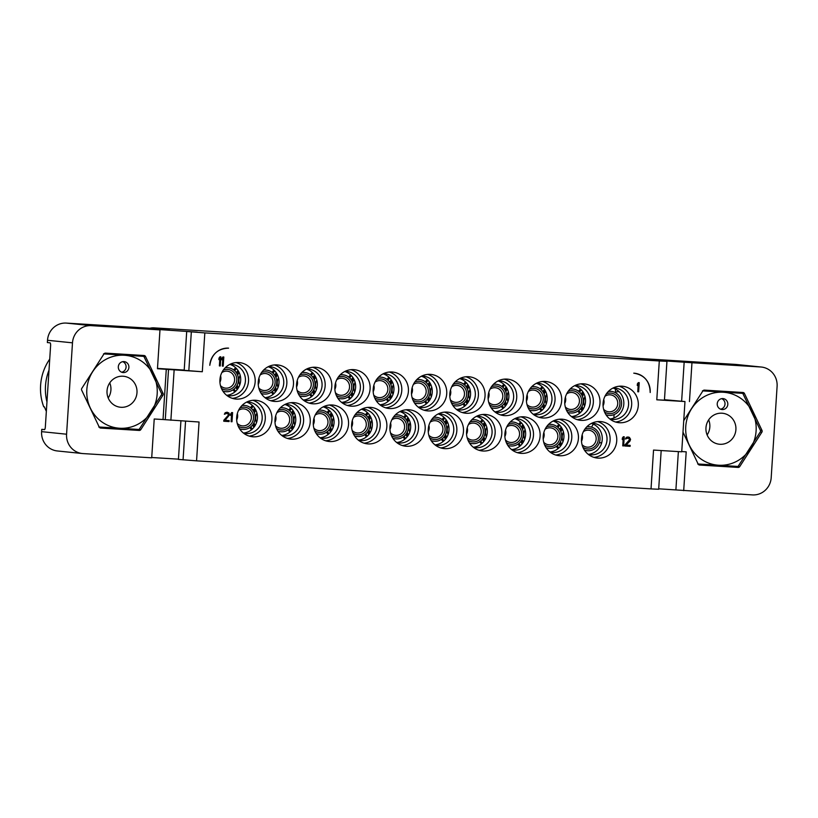 <?xml version="1.0" encoding="UTF-8"?>
<svg xmlns="http://www.w3.org/2000/svg" width="818" height="818" viewBox="0 0 818 818"><rect width="100%" height="100%" fill="white"/><g stroke="black" fill="none" stroke-linecap="round" stroke-linejoin="round"><path stroke-width="1.23" d="M528.316 391.546A8.528 8.221 -84.1 0 1 541.107 399.092A8.528 8.221 -84.1 0 1 526.986 404.542M526.434 401.147A8.528 8.221 95.9 0 0 527.395 397.681A8.528 8.221 -84.1 0 0 527.089 394.767M529.767 389.082A10.286 9.918 -84.1 0 1 543.264 399.245A10.286 9.918 -84.1 0 1 527.896 407.252M529.318 409.93A12.035 11.595 95.9 0 0 544.941 399.348A12.035 11.595 -84.1 0 0 531.7 386.75M508.356 391.791A12.035 11.595 -84.1 0 0 507.14 396.413A12.035 11.595 95.9 0 0 507.917 401.618M504.675 385.114A17.403 16.769 95.9 0 0 502.947 387.384M502.283 405.616A17.403 16.769 95.9 0 0 503.765 407.875M503.847 384.296A17.403 16.769 95.9 0 0 501.945 386.536M615.514 392.742L615.484 389.071M613.889 417.998L614.103 414.583M580.473 389.031A17.403 16.769 95.9 0 0 578.582 391.27M577.958 411.065A17.403 16.769 95.9 0 0 579.614 413.284M542.16 386.658A17.403 16.769 95.9 0 0 540.258 388.908M539.645 408.693A17.403 16.769 95.9 0 0 541.301 410.912M501.332 406.331A17.403 16.769 95.9 0 0 502.988 408.55M465.534 381.924A17.403 16.769 95.9 0 0 463.632 384.174M463.019 403.969A17.403 16.769 95.9 0 0 464.665 406.188M427.221 379.562A17.403 16.769 95.9 0 0 425.319 381.812M424.706 401.597A17.403 16.769 95.9 0 0 426.352 403.816M388.908 377.2A17.403 16.769 95.9 0 0 387.006 379.44M386.393 399.235A17.403 16.769 95.9 0 0 388.039 401.454M350.595 374.828A17.403 16.769 95.9 0 0 348.693 377.078M348.079 396.873A17.403 16.769 95.9 0 0 349.726 399.092M312.282 372.466A17.403 16.769 95.9 0 0 310.38 374.705M309.766 394.501A17.403 16.769 95.9 0 0 311.413 396.72M273.969 370.104A17.403 16.769 95.9 0 0 272.067 372.343M271.453 392.139A17.403 16.769 95.9 0 0 273.1 394.358M235.656 367.732A17.403 16.769 95.9 0 0 233.754 369.981M233.14 389.767A17.403 16.769 95.9 0 0 234.786 391.986M558.909 424.389A17.403 16.769 95.9 0 0 557.017 426.638M556.393 446.434A17.403 16.769 95.9 0 0 558.05 448.653M520.596 422.027A17.403 16.769 95.9 0 0 518.704 424.276M518.08 444.062A17.403 16.769 95.9 0 0 519.737 446.28M482.283 419.665A17.403 16.769 95.9 0 0 480.381 421.904M479.767 441.7A17.403 16.769 95.9 0 0 481.424 443.918M443.969 417.292A17.403 16.769 95.9 0 0 442.068 419.542M441.454 439.338A17.403 16.769 95.9 0 0 443.1 441.546M405.656 414.93A17.403 16.769 95.9 0 0 403.755 417.17M403.141 436.965A17.403 16.769 95.9 0 0 404.787 439.184M367.343 412.558A17.403 16.769 95.9 0 0 365.441 414.808M364.828 434.603A17.403 16.769 95.9 0 0 366.474 436.822M329.03 410.196A17.403 16.769 95.9 0 0 327.128 412.446M326.515 432.231A17.403 16.769 95.9 0 0 328.161 434.45M290.717 407.834A17.403 16.769 95.9 0 0 288.815 410.074M288.202 429.869A17.403 16.769 95.9 0 0 289.848 432.088M252.404 405.462A17.403 16.769 95.9 0 0 250.502 407.712M249.889 427.507A17.403 16.769 95.9 0 0 251.535 429.726M601.659 442.927A11.442 11.033 -84.1 0 1 599.369 442.661M591.649 427.149A11.442 11.033 -84.1 0 1 593.387 424.184M612.958 388.059A15.798 15.225 -84.1 0 1 623.756 404.777A15.798 15.225 -84.1 0 1 609.788 418.959M574.645 385.687A15.798 15.225 -84.1 0 1 585.443 402.415A15.798 15.225 -84.1 0 1 571.475 416.587M536.332 383.325A15.798 15.225 -84.1 0 1 547.13 400.043A15.798 15.225 -84.1 0 1 533.162 414.225M498.019 380.953A15.798 15.225 -84.1 0 1 508.816 397.681A15.798 15.225 -84.1 0 1 494.849 411.863M459.706 378.591A15.798 15.225 -84.1 0 1 470.503 395.319A15.798 15.225 -84.1 0 1 456.536 409.491M421.393 376.229A15.798 15.225 -84.1 0 1 432.19 392.947A15.798 15.225 -84.1 0 1 418.223 407.129M383.08 373.857A15.798 15.225 -84.1 0 1 393.877 390.585A15.798 15.225 -84.1 0 1 379.91 404.767M344.767 371.495A15.798 15.225 -84.1 0 1 355.564 388.213A15.798 15.225 -84.1 0 1 341.597 402.395M306.453 369.123A15.798 15.225 -84.1 0 1 317.251 385.851A15.798 15.225 -84.1 0 1 303.284 400.033M268.14 366.761A15.798 15.225 -84.1 0 1 278.938 383.489A15.798 15.225 -84.1 0 1 264.971 397.66M229.827 364.399A15.798 15.225 -84.1 0 1 240.625 381.116A15.798 15.225 -84.1 0 1 226.658 395.298M591.394 423.417A15.798 15.225 -84.1 0 1 602.191 440.145A15.798 15.225 -84.1 0 1 588.224 454.327M553.08 421.055A15.798 15.225 -84.1 0 1 563.878 437.773A15.798 15.225 -84.1 0 1 549.911 451.955M514.767 418.693A15.798 15.225 -84.1 0 1 525.565 435.411A15.798 15.225 -84.1 0 1 511.598 449.593M476.454 416.321A15.798 15.225 -84.1 0 1 487.252 433.049A15.798 15.225 -84.1 0 1 473.285 447.221M438.141 413.959A15.798 15.225 -84.1 0 1 448.939 430.677A15.798 15.225 -84.1 0 1 434.971 444.859M399.828 411.587A15.798 15.225 -84.1 0 1 410.626 428.315A15.798 15.225 -84.1 0 1 396.658 442.497M361.515 409.225A15.798 15.225 -84.1 0 1 372.313 425.953A15.798 15.225 -84.1 0 1 358.345 440.125M323.202 406.863A15.798 15.225 -84.1 0 1 334 423.581A15.798 15.225 -84.1 0 1 320.032 437.763M284.889 404.491A15.798 15.225 -84.1 0 1 295.687 421.219A15.798 15.225 -84.1 0 1 281.719 435.401M246.576 402.129A15.798 15.225 -84.1 0 1 257.373 418.847A15.798 15.225 -84.1 0 1 243.406 433.029M613.224 387.926A15.798 15.225 -84.1 0 1 614.39 387.947A15.798 15.225 95.9 0 1 614.983 387.998A15.798 15.225 95.9 0 1 628.541 404.961A15.798 15.225 95.9 0 1 612.345 419.47A15.798 15.225 -84.1 0 1 611.752 419.429A15.798 15.225 -84.1 0 1 610.024 419.143M615.525 422.006A18.313 17.648 95.9 0 0 631.598 405.585A18.313 17.648 95.9 0 0 619.195 386.229M619.492 422.732A18.313 17.648 -84.1 0 1 618.807 422.681A18.313 17.648 -84.1 0 1 603.091 403.018A18.313 17.648 -84.1 0 1 621.854 386.188A18.313 17.648 -84.1 0 1 622.549 386.239A18.313 17.648 -84.1 0 1 638.265 405.902A18.313 17.648 -84.1 0 1 619.492 422.732M149.919 328.243A13.732 13.231 -84.1 0 1 153.968 327.854L169.316 329.429L66.309 323.09L91.279 325.646A18.313 17.648 95.9 0 0 72.485 342.834L66.575 434.215A18.313 17.648 95.9 0 0 82.321 453.52A18.313 17.648 95.9 0 0 83.007 453.581L151.708 457.824L154.224 418.99L163.027 419.532L199.06 422.006L196.555 460.841L651.026 488.908L653.541 450.074L681.721 451.812L684.973 401.546L656.793 399.808L659.298 360.973L204.827 332.906L202.312 371.75L184.193 370.319L186.708 331.484L197.271 332.139L152.189 329.092L159.98 329.889L157.465 368.724L202.312 371.75M170.88 420.268L174.132 370.002M209.807 365.329C211.565 354.286 217.833 348.56 228.6 348.141A18.313 17.648 95.9 0 0 209.807 365.329M253.11 436.812A18.313 17.648 -84.1 0 1 252.425 436.751A18.313 17.648 -84.1 0 1 236.699 417.088A18.313 17.648 -84.1 0 1 255.472 400.258A18.313 17.648 -84.1 0 1 256.157 400.319A18.313 17.648 -84.1 0 1 271.883 419.982A18.313 17.648 -84.1 0 1 253.11 436.812M291.423 439.174A18.313 17.648 -84.1 0 1 290.738 439.123A18.313 17.648 -84.1 0 1 275.012 419.45A18.313 17.648 -84.1 0 1 293.785 402.62A18.313 17.648 -84.1 0 1 294.48 402.681A18.313 17.648 -84.1 0 1 310.196 422.344A18.313 17.648 -84.1 0 1 291.423 439.174M329.736 441.546A18.313 17.648 -84.1 0 1 329.051 441.485A18.313 17.648 -84.1 0 1 313.325 421.822A18.313 17.648 -84.1 0 1 332.098 404.992A18.313 17.648 -84.1 0 1 332.793 405.043A18.313 17.648 -84.1 0 1 348.509 424.716A18.313 17.648 -84.1 0 1 329.736 441.546M368.049 443.908A18.313 17.648 -84.1 0 1 367.364 443.847A18.313 17.648 -84.1 0 1 351.638 424.184A18.313 17.648 -84.1 0 1 370.411 407.354A18.313 17.648 -84.1 0 1 371.106 407.415A18.313 17.648 -84.1 0 1 386.822 427.078A18.313 17.648 -84.1 0 1 368.049 443.908M406.362 446.27A18.313 17.648 -84.1 0 1 405.677 446.219A18.313 17.648 -84.1 0 1 389.961 426.556A18.313 17.648 -84.1 0 1 408.724 409.726A18.313 17.648 -84.1 0 1 409.419 409.777A18.313 17.648 -84.1 0 1 425.135 429.44A18.313 17.648 -84.1 0 1 406.362 446.27M444.675 448.642A18.313 17.648 -84.1 0 1 443.99 448.581A18.313 17.648 -84.1 0 1 428.274 428.918A18.313 17.648 -84.1 0 1 447.037 412.088A18.313 17.648 -84.1 0 1 447.732 412.139A18.313 17.648 -84.1 0 1 463.448 431.812A18.313 17.648 -84.1 0 1 444.675 448.642M482.988 451.004A18.313 17.648 -84.1 0 1 482.303 450.953A18.313 17.648 -84.1 0 1 466.587 431.28A18.313 17.648 -84.1 0 1 485.35 414.45A18.313 17.648 -84.1 0 1 486.045 414.511A18.313 17.648 -84.1 0 1 501.761 434.174A18.313 17.648 -84.1 0 1 482.988 451.004M521.301 453.366A18.313 17.648 -84.1 0 1 520.616 453.315A18.313 17.648 -84.1 0 1 504.9 433.652A18.313 17.648 -84.1 0 1 523.663 416.822A18.313 17.648 -84.1 0 1 524.358 416.873A18.313 17.648 -84.1 0 1 540.074 436.536A18.313 17.648 -84.1 0 1 521.301 453.366M559.614 455.738A18.313 17.648 -84.1 0 1 558.929 455.677A18.313 17.648 -84.1 0 1 543.213 436.014A18.313 17.648 -84.1 0 1 561.976 419.184A18.313 17.648 -84.1 0 1 562.672 419.245A18.313 17.648 -84.1 0 1 578.387 438.908A18.313 17.648 -84.1 0 1 559.614 455.738M597.927 458.1A18.313 17.648 -84.1 0 1 597.242 458.049A18.313 17.648 -84.1 0 1 581.526 438.387A18.313 17.648 -84.1 0 1 600.289 421.556A18.313 17.648 -84.1 0 1 600.985 421.607A18.313 17.648 -84.1 0 1 616.7 441.27A18.313 17.648 -84.1 0 1 597.927 458.1M236.361 399.082A18.313 17.648 -84.1 0 1 235.676 399.02A18.313 17.648 -84.1 0 1 219.95 379.358A18.313 17.648 -84.1 0 1 238.723 362.527A18.313 17.648 -84.1 0 1 239.408 362.579A18.313 17.648 -84.1 0 1 255.134 382.251A18.313 17.648 -84.1 0 1 236.361 399.082M274.674 401.444A18.313 17.648 -84.1 0 1 273.989 401.382A18.313 17.648 -84.1 0 1 258.263 381.72A18.313 17.648 -84.1 0 1 277.036 364.889A18.313 17.648 -84.1 0 1 277.721 364.951A18.313 17.648 -84.1 0 1 293.447 384.613A18.313 17.648 -84.1 0 1 274.674 401.444M312.987 403.806A18.313 17.648 -84.1 0 1 312.302 403.755A18.313 17.648 -84.1 0 1 296.576 384.092A18.313 17.648 -84.1 0 1 315.349 367.262A18.313 17.648 -84.1 0 1 316.045 367.313A18.313 17.648 -84.1 0 1 331.76 386.975A18.313 17.648 -84.1 0 1 312.987 403.806M351.3 406.178A18.313 17.648 -84.1 0 1 350.615 406.117A18.313 17.648 -84.1 0 1 334.889 386.454A18.313 17.648 -84.1 0 1 353.662 369.624A18.313 17.648 -84.1 0 1 354.358 369.685A18.313 17.648 -84.1 0 1 370.073 389.348A18.313 17.648 -84.1 0 1 351.3 406.178M389.613 408.54A18.313 17.648 -84.1 0 1 388.928 408.489A18.313 17.648 -84.1 0 1 373.202 388.816A18.313 17.648 -84.1 0 1 391.975 371.986A18.313 17.648 -84.1 0 1 392.671 372.047A18.313 17.648 -84.1 0 1 408.386 391.71A18.313 17.648 -84.1 0 1 389.613 408.54M427.926 410.912A18.313 17.648 -84.1 0 1 427.241 410.851A18.313 17.648 -84.1 0 1 411.526 391.188A18.313 17.648 -84.1 0 1 430.288 374.358A18.313 17.648 -84.1 0 1 430.984 374.409A18.313 17.648 -84.1 0 1 446.7 394.082A18.313 17.648 -84.1 0 1 427.926 410.912M466.24 413.274A18.313 17.648 -84.1 0 1 465.554 413.213A18.313 17.648 -84.1 0 1 449.839 393.55A18.313 17.648 -84.1 0 1 468.602 376.72A18.313 17.648 -84.1 0 1 469.297 376.781A18.313 17.648 -84.1 0 1 485.013 396.444A18.313 17.648 -84.1 0 1 466.24 413.274M504.553 415.636A18.313 17.648 -84.1 0 1 503.868 415.585A18.313 17.648 -84.1 0 1 488.152 395.922A18.313 17.648 -84.1 0 1 506.915 379.092A18.313 17.648 -84.1 0 1 507.61 379.143A18.313 17.648 -84.1 0 1 523.326 398.806A18.313 17.648 -84.1 0 1 504.553 415.636M542.866 418.008A18.313 17.648 -84.1 0 1 542.181 417.947A18.313 17.648 -84.1 0 1 526.465 398.284A18.313 17.648 -84.1 0 1 545.228 381.454A18.313 17.648 -84.1 0 1 545.923 381.505A18.313 17.648 -84.1 0 1 561.639 401.178A18.313 17.648 -84.1 0 1 542.866 418.008M581.179 420.37A18.313 17.648 -84.1 0 1 580.494 420.319A18.313 17.648 -84.1 0 1 564.778 400.646A18.313 17.648 -84.1 0 1 583.541 383.816A18.313 17.648 -84.1 0 1 584.236 383.877A18.313 17.648 -84.1 0 1 599.952 403.54A18.313 17.648 -84.1 0 1 581.179 420.37M633.756 373.161C644.39 374.9 649.86 381.352 650.187 392.517A18.313 17.648 95.9 0 0 634.441 373.212A18.313 17.648 95.9 0 0 633.756 373.161L634.553 373.223M639.216 382.671L638.326 382.619L637.365 383.918L637.263 385.472L638.255 384.174L637.764 391.761L638.643 391.812L639.236 382.671L638.357 382.619L637.386 383.928L637.283 385.482M638.224 384.204L637.764 391.761M220.85 356.832L219.96 356.781L218.999 358.09L218.897 359.644L219.889 358.335L219.398 365.922L220.277 365.973L220.87 356.842L219.991 356.781L219.019 358.09L218.917 359.644M219.858 358.376L219.377 365.922M223.805 357.016L222.905 356.965L221.934 358.264L221.831 359.828L222.823 358.519L222.312 366.096L223.212 366.157L223.805 357.016L222.925 356.965L221.954 358.274L221.852 359.828M624.216 436.792L623.336 436.74L622.365 438.039L622.263 439.593L623.255 438.295L622.774 445.871L623.653 445.933L624.236 436.792L623.357 436.74L622.396 438.049L622.293 439.603M623.234 438.325L622.743 445.871M624.86 445.033L624.799 446.004L630.105 446.331L630.167 445.36L626.067 445.104L630.003 441.055L630.566 439.327L629.369 437.303L626.23 437.497L625.402 439.01L628.285 438.019L629.635 439.665L624.86 445.033L624.819 446.004M228.242 415.656L223.846 420.268L223.754 421.239L229.06 421.567L229.132 420.595L225.022 420.34L229.49 414.951L228.887 412.967L226.862 412.252L225.185 412.732L224.357 414.245L227.24 413.254L228.59 414.9L223.815 420.268L223.784 421.239M229.132 420.595L225.022 420.34M227.455 412.292L225.216 412.742L224.377 414.245M227.22 413.254L228.386 413.908L228.263 415.656M232.568 412.609L231.688 412.548L230.717 413.857L230.615 415.411L231.606 414.113L231.116 421.689L232.005 421.751L232.588 412.609L231.709 412.558L230.737 413.857L230.645 415.411M231.586 414.143L231.116 421.689M684.973 401.546L664.461 399.716M689.451 401.577L691.967 362.742L645.412 359.552L666.946 361.331L664.441 400.166L656.793 399.808M658.705 488.806L752.396 494.91A18.313 17.648 95.9 0 0 771.19 477.722L777.1 386.352A18.313 17.648 95.9 0 0 761.353 367.037A18.313 17.648 95.9 0 0 760.668 366.985L735.699 364.419A18.313 17.648 -84.1 0 1 736.384 364.48L761.353 367.037M683.695 490.677L686.2 451.833L681.742 451.556M691.967 362.742L760.668 366.985M682.999 432.18L698.143 464.041A1.83 1.769 -84.1 0 0 699.615 465.053L738.143 467.426A1.83 1.769 -84.1 0 0 739.728 466.608L761.865 432.201A1.83 1.769 -84.1 0 0 761.977 430.37L744.452 393.509L738 392.844A1.83 1.769 95.9 0 0 737.427 392.159M683.736 420.677L702.866 390.943A1.83 1.769 -84.1 0 1 704.451 390.114L742.989 392.497A1.83 1.769 -84.1 0 1 744.452 393.509M735.699 364.419L631.772 357.987M666.946 361.331L659.298 360.973M204.827 332.906L186.708 331.484M91.279 325.646L159.98 329.889M153.968 327.854L616.373 356.403A13.732 13.231 -84.1 0 1 616.884 356.444L632.007 357.998M82.321 453.52L57.352 450.963A18.313 17.648 -84.1 0 1 41.606 431.648L41.749 429.368L44.653 429.542M41.749 429.368L44.428 429.644A2.751 0.736 93.5 0 0 45.338 426.976L50.604 345.646A2.751 0.736 93.5 0 0 50.041 342.834L47.362 342.558L47.516 340.278A18.313 17.648 -84.1 0 1 66.309 323.09M46.953 401.955A50.43 48.589 -84.1 0 1 49.019 370.114M49.724 359.122A50.43 48.589 -84.1 0 0 43.722 406.812L44.448 406.883A50.43 48.589 95.9 0 0 46.35 411.342M108.201 397.957A15.573 15 95.9 0 0 109.755 382.875M128.63 405.667A15.573 15 -84.1 0 1 120.42 407.241A15.573 15 -84.1 0 1 107.23 394.583A15.573 15 -84.1 0 1 115.389 377.834A15.573 15 -84.1 0 1 123.6 376.27A15.573 15 -84.1 0 1 136.79 388.928A15.573 15 -84.1 0 1 128.63 405.667M137.557 424.44A36.575 35.246 95.9 0 0 153.651 375.39A36.575 35.246 95.9 0 0 106.463 359.061A36.575 35.246 95.9 0 0 90.369 408.121A36.575 35.246 95.9 0 0 137.557 424.44M121.268 362.169A5.491 5.297 95.9 0 0 123.048 372.548A5.491 5.297 95.9 0 0 128.825 366.086A5.491 5.297 95.9 0 0 121.268 362.169M98.784 426.986L138.804 429.45A42.127 40.593 95.9 0 0 139.06 429.317A42.127 40.593 95.9 0 0 139.316 429.184L161.657 394.47A42.127 40.593 95.9 0 0 161.688 393.867L144.009 356.679A42.127 40.593 95.9 0 0 143.528 356.351L103.518 353.877M143.528 356.351L104.121 353.724M95.614 366.904L89.591 376.27M87.485 402.384L92.955 413.877M139.091 355.891L139.07 355.861A1.83 1.769 95.9 0 0 138.498 355.176M99.796 427.742L132.761 429.777A1.83 1.769 95.9 0 0 134.183 429.184M145.532 356.525L163.058 393.386A1.83 1.769 -84.1 0 1 162.935 395.217L140.798 429.624A1.83 1.769 -84.1 0 1 139.213 430.442L100.686 428.07A1.83 1.769 -84.1 0 1 99.223 427.057L81.688 390.196A1.83 1.769 -84.1 0 1 81.81 388.366L103.947 353.959A1.83 1.769 -84.1 0 1 105.532 353.131L144.06 355.513A1.83 1.769 -84.1 0 1 145.532 356.525L139.07 355.861M151.729 457.507L178.447 459.154M196.555 460.841L178.426 459.409L180.921 420.881M651.026 488.908L658.674 489.256L661.179 450.544M707.13 434.941A15.573 15 95.9 0 0 708.674 419.859M727.55 442.65A15.573 15 -84.1 0 1 719.339 444.225A15.573 15 -84.1 0 1 706.159 431.567A15.573 15 -84.1 0 1 714.318 414.818A15.573 15 -84.1 0 1 722.519 413.254A15.573 15 -84.1 0 1 735.709 425.912A15.573 15 -84.1 0 1 727.55 442.65M736.476 461.424A36.575 35.246 95.9 0 0 752.58 412.374A36.575 35.246 95.9 0 0 705.392 396.045A36.575 35.246 95.9 0 0 689.288 445.104A36.575 35.246 95.9 0 0 736.476 461.424M720.198 399.153A5.491 5.297 95.9 0 0 721.967 409.532A5.491 5.297 95.9 0 0 727.744 403.069A5.491 5.297 95.9 0 0 720.198 399.153M697.713 463.97L737.724 466.434A42.127 40.593 95.9 0 0 737.989 466.301A42.127 40.593 95.9 0 0 738.245 466.168L760.576 431.454A42.127 40.593 95.9 0 0 760.617 430.851L742.928 393.662A42.127 40.593 95.9 0 0 742.447 393.335L702.437 390.861M742.447 393.335L703.051 390.707M694.543 403.887L688.521 413.254M686.414 439.368L691.875 450.861M698.715 464.726L731.691 466.771A1.83 1.769 95.9 0 0 733.102 466.168M720.586 409.184A5.491 5.297 95.9 0 0 722.059 408.683A5.491 5.297 -84.1 0 0 721.66 398.652M184.214 370.063L157.485 368.407M191.33 331.955L188.825 370.789M183.058 459.89L185.563 421.168M675.893 489.87L678.367 451.597M121.657 372.2A5.491 5.297 95.9 0 0 123.129 371.699A5.491 5.297 -84.1 0 0 122.741 361.668M684.175 361.945L681.66 400.779M249.132 436.086A18.313 17.648 95.9 0 0 265.206 419.654A18.313 17.648 95.9 0 0 252.813 400.299M243.631 433.213A15.798 15.225 -84.1 0 0 245.369 433.499A15.798 15.225 -84.1 0 0 245.962 433.55A15.798 15.225 95.9 0 0 262.149 419.031A15.798 15.225 95.9 0 0 248.6 402.067A15.798 15.225 95.9 0 0 247.997 402.016A15.798 15.225 -84.1 0 0 246.842 401.996M287.445 438.448A18.313 17.648 95.9 0 0 303.519 422.016A18.313 17.648 95.9 0 0 291.126 402.671M281.944 435.575A15.798 15.225 -84.1 0 0 283.682 435.861A15.798 15.225 -84.1 0 0 284.275 435.912A15.798 15.225 95.9 0 0 300.462 421.393A15.798 15.225 95.9 0 0 286.913 404.44A15.798 15.225 95.9 0 0 286.31 404.389A15.798 15.225 -84.1 0 0 285.155 404.358M325.758 440.82A18.313 17.648 95.9 0 0 341.832 424.389A18.313 17.648 95.9 0 0 329.439 405.033M320.257 437.947A15.798 15.225 -84.1 0 0 321.995 438.233A15.798 15.225 -84.1 0 0 322.589 438.274A15.798 15.225 95.9 0 0 338.785 423.765A15.798 15.225 95.9 0 0 325.227 406.802A15.798 15.225 95.9 0 0 324.634 406.75A15.798 15.225 -84.1 0 0 323.468 406.73M364.071 443.182A18.313 17.648 95.9 0 0 380.145 426.751A18.313 17.648 95.9 0 0 367.752 407.405M358.57 440.309A15.798 15.225 -84.1 0 0 360.309 440.595A15.798 15.225 -84.1 0 0 360.902 440.646A15.798 15.225 95.9 0 0 377.098 426.127A15.798 15.225 95.9 0 0 363.54 409.164A15.798 15.225 95.9 0 0 362.947 409.123A15.798 15.225 -84.1 0 0 361.781 409.092M402.384 445.544A18.313 17.648 95.9 0 0 418.458 429.123A18.313 17.648 95.9 0 0 406.065 409.767M396.883 442.681A15.798 15.225 -84.1 0 0 398.622 442.957A15.798 15.225 -84.1 0 0 399.215 443.008A15.798 15.225 95.9 0 0 415.411 428.489A15.798 15.225 95.9 0 0 401.853 411.536A15.798 15.225 95.9 0 0 401.26 411.485A15.798 15.225 -84.1 0 0 400.094 411.454M440.697 447.916A18.313 17.648 95.9 0 0 456.771 431.485A18.313 17.648 95.9 0 0 444.379 412.129M435.207 445.043A15.798 15.225 -84.1 0 0 436.935 445.329A15.798 15.225 -84.1 0 0 437.528 445.381A15.798 15.225 95.9 0 0 453.724 430.861A15.798 15.225 95.9 0 0 440.166 413.898A15.798 15.225 95.9 0 0 439.573 413.847A15.798 15.225 -84.1 0 0 438.407 413.826M479.021 450.278A18.313 17.648 95.9 0 0 495.084 433.847A18.313 17.648 95.9 0 0 482.692 414.501M473.52 447.405A15.798 15.225 -84.1 0 0 475.248 447.691A15.798 15.225 -84.1 0 0 475.841 447.743A15.798 15.225 95.9 0 0 492.037 433.223A15.798 15.225 95.9 0 0 478.479 416.26A15.798 15.225 95.9 0 0 477.886 416.219A15.798 15.225 -84.1 0 0 476.72 416.188M517.334 452.64A18.313 17.648 95.9 0 0 533.408 436.219A18.313 17.648 95.9 0 0 521.005 416.863M511.833 449.777A15.798 15.225 -84.1 0 0 513.561 450.064A15.798 15.225 -84.1 0 0 514.154 450.104A15.798 15.225 95.9 0 0 530.35 435.595A15.798 15.225 95.9 0 0 516.792 418.632A15.798 15.225 95.9 0 0 516.199 418.581A15.798 15.225 -84.1 0 0 515.033 418.56M555.647 455.012A18.313 17.648 95.9 0 0 571.721 438.581A18.313 17.648 95.9 0 0 559.318 419.225M550.146 452.139A15.798 15.225 -84.1 0 0 551.874 452.426A15.798 15.225 -84.1 0 0 552.467 452.477A15.798 15.225 95.9 0 0 568.663 437.957A15.798 15.225 95.9 0 0 555.105 420.994A15.798 15.225 95.9 0 0 554.512 420.943A15.798 15.225 -84.1 0 0 553.346 420.922M593.96 457.374A18.313 17.648 95.9 0 0 610.034 440.943A18.313 17.648 95.9 0 0 597.631 421.597M588.459 454.511A15.798 15.225 -84.1 0 0 590.187 454.788A15.798 15.225 -84.1 0 0 590.78 454.839A15.798 15.225 95.9 0 0 606.976 440.319A15.798 15.225 95.9 0 0 593.418 423.366A15.798 15.225 95.9 0 0 592.825 423.315A15.798 15.225 -84.1 0 0 591.659 423.284M232.384 398.356A18.313 17.648 95.9 0 0 248.457 381.924A18.313 17.648 95.9 0 0 236.065 362.568M226.883 395.483A15.798 15.225 -84.1 0 0 228.621 395.769A15.798 15.225 -84.1 0 0 229.214 395.81A15.798 15.225 95.9 0 0 245.4 381.3A15.798 15.225 95.9 0 0 231.852 364.337A15.798 15.225 95.9 0 0 231.249 364.286A15.798 15.225 -84.1 0 0 230.093 364.266M270.697 400.718A18.313 17.648 95.9 0 0 286.77 384.286A18.313 17.648 95.9 0 0 274.378 364.94M265.196 397.845A15.798 15.225 -84.1 0 0 266.934 398.131A15.798 15.225 -84.1 0 0 267.527 398.182A15.798 15.225 95.9 0 0 283.713 383.662A15.798 15.225 95.9 0 0 270.165 366.699A15.798 15.225 95.9 0 0 269.562 366.658A15.798 15.225 -84.1 0 0 268.406 366.628M309.01 403.08A18.313 17.648 95.9 0 0 325.083 386.658A18.313 17.648 95.9 0 0 312.691 367.302M303.509 400.217A15.798 15.225 -84.1 0 0 305.247 400.493A15.798 15.225 -84.1 0 0 305.84 400.544A15.798 15.225 95.9 0 0 322.026 386.035A15.798 15.225 95.9 0 0 308.478 369.071A15.798 15.225 95.9 0 0 307.875 369.02A15.798 15.225 -84.1 0 0 306.719 369M347.323 405.452A18.313 17.648 95.9 0 0 363.396 389.02A18.313 17.648 95.9 0 0 351.004 369.664M341.822 402.579A15.798 15.225 -84.1 0 0 343.56 402.865A15.798 15.225 -84.1 0 0 344.153 402.916A15.798 15.225 95.9 0 0 360.339 388.397A15.798 15.225 95.9 0 0 346.791 371.433A15.798 15.225 95.9 0 0 346.198 371.382A15.798 15.225 -84.1 0 0 345.032 371.362M385.636 407.814A18.313 17.648 95.9 0 0 401.71 391.382A18.313 17.648 95.9 0 0 389.317 372.037M380.135 404.941A15.798 15.225 -84.1 0 0 381.873 405.227A15.798 15.225 -84.1 0 0 382.466 405.278A15.798 15.225 95.9 0 0 398.663 390.759A15.798 15.225 95.9 0 0 385.104 373.806A15.798 15.225 95.9 0 0 384.511 373.754A15.798 15.225 -84.1 0 0 383.345 373.724M423.949 410.186A18.313 17.648 95.9 0 0 440.023 393.755A18.313 17.648 95.9 0 0 427.63 374.399M418.448 407.313A15.798 15.225 -84.1 0 0 420.186 407.599A15.798 15.225 -84.1 0 0 420.779 407.64A15.798 15.225 95.9 0 0 436.976 393.131A15.798 15.225 95.9 0 0 423.417 376.168A15.798 15.225 95.9 0 0 422.824 376.116A15.798 15.225 -84.1 0 0 421.659 376.096M462.262 412.548A18.313 17.648 95.9 0 0 478.336 396.116A18.313 17.648 95.9 0 0 465.943 376.771M456.771 409.675A15.798 15.225 -84.1 0 0 458.499 409.961A15.798 15.225 -84.1 0 0 459.092 410.012A15.798 15.225 95.9 0 0 475.289 395.493A15.798 15.225 95.9 0 0 461.73 378.529A15.798 15.225 95.9 0 0 461.137 378.489A15.798 15.225 -84.1 0 0 459.972 378.458M500.585 414.91A18.313 17.648 95.9 0 0 516.649 398.489A18.313 17.648 95.9 0 0 504.256 379.133M495.084 412.047A15.798 15.225 -84.1 0 0 496.812 412.323A15.798 15.225 -84.1 0 0 497.405 412.374A15.798 15.225 95.9 0 0 513.602 397.855A15.798 15.225 95.9 0 0 500.043 380.902A15.798 15.225 95.9 0 0 499.45 380.851A15.798 15.225 -84.1 0 0 498.285 380.82M538.898 417.282A18.313 17.648 95.9 0 0 554.972 400.851A18.313 17.648 95.9 0 0 542.569 381.495M533.397 414.409A15.798 15.225 -84.1 0 0 535.125 414.695A15.798 15.225 -84.1 0 0 535.718 414.746A15.798 15.225 95.9 0 0 551.915 400.227A15.798 15.225 95.9 0 0 538.356 383.264A15.798 15.225 95.9 0 0 537.763 383.213A15.798 15.225 -84.1 0 0 536.598 383.192M577.211 419.644A18.313 17.648 95.9 0 0 593.285 403.213A18.313 17.648 95.9 0 0 580.882 383.867M571.71 416.771A15.798 15.225 -84.1 0 0 573.438 417.057A15.798 15.225 -84.1 0 0 574.031 417.108A15.798 15.225 95.9 0 0 590.228 402.589A15.798 15.225 95.9 0 0 576.67 385.626A15.798 15.225 95.9 0 0 576.077 385.585A15.798 15.225 -84.1 0 0 574.911 385.554M222.823 358.519L222.332 366.106M628.285 438.019L629.42 438.673L629.308 440.421L624.891 445.033M626.23 437.497L625.422 439.01M626.844 437.149L626.261 437.507M627.887 437.016L626.874 437.149M628.469 437.057L627.907 437.016M630.146 445.35L626.056 445.104M581.301 389.849A17.403 16.769 95.9 0 0 579.573 392.119M578.919 410.35A17.403 16.769 95.9 0 0 580.391 412.609M584.543 406.341A12.035 11.595 95.9 0 1 583.766 401.147A12.035 11.595 -84.1 0 1 584.982 396.526M608.326 391.474A12.035 11.595 -84.1 0 1 621.568 404.082A12.035 11.595 95.9 0 1 605.944 414.665M606.394 393.816A10.286 9.918 -84.1 0 1 619.891 403.98A10.286 9.918 -84.1 0 1 604.522 411.986M604.942 396.28A8.528 8.221 -84.1 0 1 617.733 403.826A8.528 8.221 -84.1 0 1 603.612 409.276M603.06 405.871A8.528 8.221 95.9 0 0 604.021 402.415A8.528 8.221 -84.1 0 0 603.725 399.501M542.988 387.487A17.403 16.769 95.9 0 0 541.26 389.746M540.596 407.977A17.403 16.769 95.9 0 0 542.078 410.237M546.23 403.98A12.035 11.595 95.9 0 1 545.453 398.775A12.035 11.595 -84.1 0 1 546.669 394.164M570.013 389.112A12.035 11.595 -84.1 0 1 583.254 401.71A12.035 11.595 95.9 0 1 567.631 412.292M568.081 391.444A10.286 9.918 -84.1 0 1 581.578 401.607A10.286 9.918 -84.1 0 1 566.209 409.613M566.629 393.918A8.528 8.221 -84.1 0 1 579.42 401.454A8.528 8.221 -84.1 0 1 565.299 406.904M564.747 403.509A8.528 8.221 95.9 0 0 565.708 400.053A8.528 8.221 -84.1 0 0 565.402 397.129M466.362 382.752A17.403 16.769 95.9 0 0 464.624 385.022M463.97 403.254A17.403 16.769 95.9 0 0 465.452 405.513M469.604 399.245A12.035 11.595 95.9 0 1 468.826 394.051A12.035 11.595 -84.1 0 1 470.043 389.429M493.387 384.378A12.035 11.595 -84.1 0 1 506.628 396.986A12.035 11.595 95.9 0 1 491.004 407.569M491.454 386.72A10.286 9.918 -84.1 0 1 504.951 396.873A10.286 9.918 -84.1 0 1 489.583 404.89M490.002 389.184A8.528 8.221 -84.1 0 1 502.794 396.73A8.528 8.221 -84.1 0 1 488.663 402.18M488.121 398.775A8.528 8.221 95.9 0 0 489.082 395.319A8.528 8.221 -84.1 0 0 488.775 392.395M428.049 380.38A17.403 16.769 95.9 0 0 426.311 382.65M425.657 400.881A17.403 16.769 95.9 0 0 427.139 403.141M431.291 396.883A12.035 11.595 95.9 0 1 430.513 391.679A12.035 11.595 -84.1 0 1 431.73 387.067M455.074 382.016A12.035 11.595 -84.1 0 1 468.315 394.613A12.035 11.595 95.9 0 1 452.691 405.196M453.141 384.348A10.286 9.918 -84.1 0 1 466.638 394.511A10.286 9.918 -84.1 0 1 451.27 402.517M451.689 386.822A8.528 8.221 -84.1 0 1 464.481 394.358A8.528 8.221 -84.1 0 1 450.35 399.808M449.808 396.413A8.528 8.221 95.9 0 0 450.769 392.947A8.528 8.221 -84.1 0 0 450.462 390.033M389.736 378.018A17.403 16.769 95.9 0 0 387.998 380.288M387.343 398.519A17.403 16.769 95.9 0 0 388.826 400.779M392.977 394.511A12.035 11.595 95.9 0 1 392.2 389.317A12.035 11.595 -84.1 0 1 393.407 384.695M416.761 379.644A12.035 11.595 -84.1 0 1 430.002 392.251A12.035 11.595 95.9 0 1 414.378 402.834M414.828 381.986A10.286 9.918 -84.1 0 1 428.325 392.149A10.286 9.918 -84.1 0 1 412.957 400.155M413.376 384.45A8.528 8.221 -84.1 0 1 426.168 391.996A8.528 8.221 -84.1 0 1 412.037 397.446M411.495 394.051A8.528 8.221 95.9 0 0 412.456 390.585A8.528 8.221 -84.1 0 0 412.149 387.671M351.423 375.656A17.403 16.769 95.9 0 0 349.685 377.916M349.03 396.147A17.403 16.769 95.9 0 0 350.513 398.407M354.664 392.149A12.035 11.595 95.9 0 1 353.887 386.945A12.035 11.595 -84.1 0 1 355.094 382.333M378.437 377.282A12.035 11.595 -84.1 0 1 391.689 389.879A12.035 11.595 95.9 0 1 376.065 400.462M376.515 379.624A10.286 9.918 -84.1 0 1 390.012 389.777A10.286 9.918 -84.1 0 1 374.644 397.783M375.063 382.088A8.528 8.221 -84.1 0 1 387.855 389.624A8.528 8.221 -84.1 0 1 373.724 395.074M373.182 391.679A8.528 8.221 95.9 0 0 374.143 388.223A8.528 8.221 -84.1 0 0 373.836 385.298M313.11 373.284A17.403 16.769 95.9 0 0 311.372 375.554M310.717 393.785A17.403 16.769 95.9 0 0 312.2 396.045M316.351 389.787A12.035 11.595 95.9 0 1 315.564 384.583A12.035 11.595 -84.1 0 1 316.781 379.961M340.124 374.92A12.035 11.595 -84.1 0 1 353.376 387.517A12.035 11.595 95.9 0 1 337.752 398.1M338.202 377.251A10.286 9.918 -84.1 0 1 351.699 387.415A10.286 9.918 -84.1 0 1 336.331 395.421M336.75 379.716A8.528 8.221 -84.1 0 1 349.542 387.262A8.528 8.221 -84.1 0 1 335.411 392.712M334.869 389.317A8.528 8.221 95.9 0 0 335.83 385.851A8.528 8.221 -84.1 0 0 335.523 382.936M274.797 370.922A17.403 16.769 95.9 0 0 273.059 373.192M272.404 391.423A17.403 16.769 95.9 0 0 273.887 393.683M278.038 387.415A12.035 11.595 95.9 0 1 277.251 382.221A12.035 11.595 -84.1 0 1 278.468 377.599M301.811 372.548A12.035 11.595 -84.1 0 1 315.063 385.155A12.035 11.595 95.9 0 1 299.439 395.738M299.889 374.889A10.286 9.918 -84.1 0 1 313.386 385.053A10.286 9.918 -84.1 0 1 298.018 393.059M298.437 377.354A8.528 8.221 -84.1 0 1 311.229 384.9A8.528 8.221 -84.1 0 1 297.098 390.35M296.556 386.945A8.528 8.221 95.9 0 0 297.517 383.489A8.528 8.221 -84.1 0 0 297.21 380.564M236.474 368.55A17.403 16.769 95.9 0 0 234.746 370.82M234.091 389.051A17.403 16.769 95.9 0 0 235.574 391.311M239.725 385.053A12.035 11.595 95.9 0 1 238.938 379.849A12.035 11.595 -84.1 0 1 240.155 375.237M263.498 370.186A12.035 11.595 -84.1 0 1 276.75 382.783A12.035 11.595 95.9 0 1 261.126 393.366M261.566 372.517A10.286 9.918 -84.1 0 1 275.073 382.681A10.286 9.918 -84.1 0 1 259.705 390.687M260.124 374.992A8.528 8.221 -84.1 0 1 272.915 382.527A8.528 8.221 -84.1 0 1 258.785 387.977M258.243 384.583A8.528 8.221 95.9 0 0 259.204 381.127A8.528 8.221 -84.1 0 0 258.897 378.202M225.185 367.824A12.035 11.595 -84.1 0 1 238.437 380.421A12.035 11.595 95.9 0 1 222.803 391.004M223.253 370.155A10.286 9.918 -84.1 0 1 236.76 380.319A10.286 9.918 -84.1 0 1 221.392 388.325M221.811 372.619A8.528 8.221 -84.1 0 1 234.602 380.166A8.528 8.221 -84.1 0 1 220.471 385.615M219.93 382.221A8.528 8.221 95.9 0 0 220.88 378.754A8.528 8.221 -84.1 0 0 220.584 375.84M559.737 425.217A17.403 16.769 95.9 0 0 558.009 427.487M557.355 445.718A17.403 16.769 95.9 0 0 558.827 447.978M562.978 441.71A12.035 11.595 95.9 0 1 562.201 436.515A12.035 11.595 -84.1 0 1 563.418 431.894M586.762 426.843A12.035 11.595 -84.1 0 1 600.003 439.45A12.035 11.595 95.9 0 1 584.379 450.033M584.829 429.184A10.286 9.918 -84.1 0 1 598.326 439.338A10.286 9.918 -84.1 0 1 582.958 447.354M583.377 431.648A8.528 8.221 -84.1 0 1 596.169 439.184A8.528 8.221 -84.1 0 1 582.048 444.644M581.496 441.239A8.528 8.221 95.9 0 0 582.457 437.783A8.528 8.221 -84.1 0 0 582.16 434.859M521.424 422.845A17.403 16.769 95.9 0 0 519.696 425.115M519.031 443.346A17.403 16.769 95.9 0 0 520.514 445.606M524.665 439.348A12.035 11.595 95.9 0 1 523.888 434.143A12.035 11.595 -84.1 0 1 525.105 429.522M548.449 424.481A12.035 11.595 -84.1 0 1 561.69 437.078A12.035 11.595 95.9 0 1 546.066 447.661M546.516 426.812A10.286 9.918 -84.1 0 1 560.013 436.976A10.286 9.918 -84.1 0 1 544.645 444.982M545.064 429.276A8.528 8.221 -84.1 0 1 557.856 436.822A8.528 8.221 -84.1 0 1 543.735 442.272M543.183 438.877A8.528 8.221 95.9 0 0 544.144 435.411A8.528 8.221 -84.1 0 0 543.837 432.497M483.111 420.483A17.403 16.769 95.9 0 0 481.383 422.753M480.718 440.984A17.403 16.769 95.9 0 0 482.201 443.244M486.352 436.976A12.035 11.595 95.9 0 1 485.575 431.781A12.035 11.595 -84.1 0 1 486.792 427.16M510.135 422.108A12.035 11.595 -84.1 0 1 523.377 434.716A12.035 11.595 95.9 0 1 507.753 445.299M508.203 424.45A10.286 9.918 -84.1 0 1 521.7 434.614A10.286 9.918 -84.1 0 1 506.332 442.62M506.751 426.914A8.528 8.221 -84.1 0 1 519.542 434.46A8.528 8.221 -84.1 0 1 505.422 439.91M504.87 436.505A8.528 8.221 95.9 0 0 505.831 433.049A8.528 8.221 -84.1 0 0 505.524 430.135M444.798 418.121A17.403 16.769 95.9 0 0 443.059 420.38M442.405 438.612A17.403 16.769 95.9 0 0 443.888 440.871M448.039 434.614A12.035 11.595 95.9 0 1 447.262 429.409A12.035 11.595 -84.1 0 1 448.479 424.798M471.822 419.746A12.035 11.595 -84.1 0 1 485.064 432.344A12.035 11.595 95.9 0 1 469.44 442.927M469.89 422.078A10.286 9.918 -84.1 0 1 483.387 432.241A10.286 9.918 -84.1 0 1 468.019 440.248M468.438 424.552A8.528 8.221 -84.1 0 1 481.229 432.088A8.528 8.221 -84.1 0 1 467.098 437.538M466.557 434.143A8.528 8.221 95.9 0 0 467.518 430.687A8.528 8.221 -84.1 0 0 467.211 427.763M406.485 415.749A17.403 16.769 95.9 0 0 404.746 418.018M404.092 436.25A17.403 16.769 95.9 0 0 405.575 438.509M409.726 432.252A12.035 11.595 95.9 0 1 408.949 427.047A12.035 11.595 -84.1 0 1 410.166 422.425M433.509 417.384A12.035 11.595 -84.1 0 1 446.751 429.982A12.035 11.595 95.9 0 1 431.127 440.565M431.577 419.716A10.286 9.918 -84.1 0 1 445.074 429.879A10.286 9.918 -84.1 0 1 429.706 437.886M430.125 422.18A8.528 8.221 -84.1 0 1 442.916 429.726A8.528 8.221 -84.1 0 1 428.785 435.176M428.243 431.781A8.528 8.221 95.9 0 0 429.205 428.315A8.528 8.221 -84.1 0 0 428.898 425.401M368.172 413.387A17.403 16.769 95.9 0 0 366.433 415.656M365.779 433.888A17.403 16.769 95.9 0 0 367.262 436.147M371.413 429.879A12.035 11.595 95.9 0 1 370.636 424.685A12.035 11.595 -84.1 0 1 371.842 420.063M395.196 415.012A12.035 11.595 -84.1 0 1 408.438 427.62A12.035 11.595 95.9 0 1 392.814 438.203M393.264 417.354A10.286 9.918 -84.1 0 1 406.761 427.507A10.286 9.918 -84.1 0 1 391.393 435.524M391.812 419.818A8.528 8.221 -84.1 0 1 404.603 427.364A8.528 8.221 -84.1 0 1 390.472 432.814M389.93 429.409A8.528 8.221 95.9 0 0 390.892 425.953A8.528 8.221 -84.1 0 0 390.585 423.029M329.858 411.014A17.403 16.769 95.9 0 0 328.12 413.284M327.466 431.515A17.403 16.769 95.9 0 0 328.948 433.775M333.1 427.517A12.035 11.595 95.9 0 1 332.323 422.313A12.035 11.595 -84.1 0 1 333.529 417.701M356.873 412.65A12.035 11.595 -84.1 0 1 370.125 425.248A12.035 11.595 95.9 0 1 354.501 435.83M354.951 414.982A10.286 9.918 -84.1 0 1 368.448 425.145A10.286 9.918 -84.1 0 1 353.079 433.151M353.499 417.456A8.528 8.221 -84.1 0 1 366.29 424.992A8.528 8.221 -84.1 0 1 352.159 430.442M351.617 427.047A8.528 8.221 95.9 0 0 352.578 423.581A8.528 8.221 -84.1 0 0 352.272 420.667M291.545 408.652A17.403 16.769 95.9 0 0 289.807 410.922M289.153 429.153A17.403 16.769 95.9 0 0 290.635 431.413M294.787 425.145A12.035 11.595 95.9 0 1 293.999 419.951A12.035 11.595 -84.1 0 1 295.216 415.329M318.56 410.278A12.035 11.595 -84.1 0 1 331.811 422.886A12.035 11.595 95.9 0 1 316.188 433.468M316.638 412.62A10.286 9.918 -84.1 0 1 330.135 422.783A10.286 9.918 -84.1 0 1 314.766 430.789M315.186 415.084A8.528 8.221 -84.1 0 1 327.977 422.63A8.528 8.221 -84.1 0 1 313.846 428.08M313.304 424.685A8.528 8.221 95.9 0 0 314.265 421.219A8.528 8.221 -84.1 0 0 313.959 418.305M253.232 406.29A17.403 16.769 95.9 0 0 251.494 408.55M250.84 426.781A17.403 16.769 95.9 0 0 252.322 429.041M256.474 422.783A12.035 11.595 95.9 0 1 255.686 417.579A12.035 11.595 -84.1 0 1 256.903 412.967M280.247 407.916A12.035 11.595 -84.1 0 1 293.498 420.513A12.035 11.595 95.9 0 1 277.875 431.096M278.325 410.258A10.286 9.918 -84.1 0 1 291.821 420.411A10.286 9.918 -84.1 0 1 276.453 428.417M276.873 412.722A8.528 8.221 -84.1 0 1 289.664 420.258A8.528 8.221 -84.1 0 1 275.533 425.708M274.991 422.313A8.528 8.221 95.9 0 0 275.952 418.857A8.528 8.221 -84.1 0 0 275.646 415.933M241.934 405.554A12.035 11.595 -84.1 0 1 255.185 418.151A12.035 11.595 95.9 0 1 239.562 428.734M240.001 407.885A10.286 9.918 -84.1 0 1 253.508 418.049A10.286 9.918 -84.1 0 1 238.14 426.055M238.559 410.35A8.528 8.221 -84.1 0 1 251.351 417.896A8.528 8.221 -84.1 0 1 237.22 423.346M236.678 419.951A8.528 8.221 95.9 0 0 237.639 416.485A8.528 8.221 -84.1 0 0 237.332 413.571M601.751 442.61A11.442 11.033 -84.1 0 1 599.809 442.753M506.628 404.337A14.407 13.886 -84.1 0 1 505.452 401.536M505.851 391.771A14.407 13.886 -84.1 0 1 507.313 388.979M506.097 405.166A15.143 14.591 -84.1 0 1 504.87 402.599M504.011 403.847L505.381 406.137A15.143 14.591 -84.1 0 1 504.021 403.826M506.158 386.975L504.542 389.266A15.143 14.591 -84.1 0 1 506.168 386.996M505.36 390.656A15.143 14.591 -84.1 0 1 506.843 388.1M619.124 391.71L615.576 391.863M616.373 356.403L631.721 357.977A13.732 13.231 95.9 0 1 631.813 357.987M47.516 340.278L72.485 342.834M66.575 434.215L41.606 431.648M139.213 430.442L132.761 429.777M140.798 429.624L138.856 429.43M162.935 395.217L161.33 395.043M163.058 393.386L161.432 393.223M163.027 419.532L166.279 369.276M738.143 467.426L731.691 466.771M739.728 466.608L737.775 466.413M761.865 432.201L760.259 432.027M761.977 430.37L760.362 430.207M165.277 419.685L168.528 369.429M580.637 408.581L582.007 410.861A15.143 14.591 -84.1 0 1 580.647 408.56M581.179 394.02A15.143 14.591 -84.1 0 1 582.794 391.73L581.169 394M581.987 395.38A15.143 14.591 -84.1 0 1 583.479 392.824M582.477 396.505A14.407 13.886 -84.1 0 1 583.94 393.714M583.254 409.061A14.407 13.886 -84.1 0 1 582.079 406.26M582.723 409.9A15.143 14.591 -84.1 0 1 581.496 407.333M543.704 408.489A15.143 14.591 -84.1 0 1 542.334 406.198L543.694 408.499M542.866 391.648A15.143 14.591 -84.1 0 1 544.481 389.358L542.855 391.628M543.673 393.018A15.143 14.591 -84.1 0 1 545.166 390.462M544.164 394.143A14.407 13.886 -84.1 0 1 545.626 391.352M544.941 406.699A14.407 13.886 -84.1 0 1 543.765 403.898M544.41 407.528A15.143 14.591 -84.1 0 1 543.183 404.971M467.078 403.755A15.143 14.591 -84.1 0 1 465.708 401.464L467.068 403.765M466.24 386.924A15.143 14.591 -84.1 0 1 467.855 384.624L466.229 386.904M467.037 388.284A15.143 14.591 -84.1 0 1 468.53 385.728M467.538 389.409A14.407 13.886 -84.1 0 1 469 386.617M468.315 401.965A14.407 13.886 -84.1 0 1 467.139 399.164M467.784 402.804A15.143 14.591 -84.1 0 1 466.557 400.237M428.765 401.393A15.143 14.591 -84.1 0 1 427.395 399.092M427.926 384.552A15.143 14.591 -84.1 0 1 429.542 382.262L427.916 384.532M428.724 385.922A15.143 14.591 -84.1 0 1 430.217 383.366M429.225 387.037A14.407 13.886 -84.1 0 1 430.677 384.245M430.002 399.603A14.407 13.886 -84.1 0 1 428.826 396.802M429.47 400.431A15.143 14.591 -84.1 0 1 428.243 397.875M390.452 399.02A15.143 14.591 -84.1 0 1 389.082 396.73L390.442 399.031M389.613 382.19A15.143 14.591 -84.1 0 1 391.229 379.9M390.411 383.55A15.143 14.591 -84.1 0 1 391.904 381.004M390.912 384.675A14.407 13.886 -84.1 0 1 392.364 381.883M391.689 397.231A14.407 13.886 -84.1 0 1 390.503 394.429M391.157 398.069A15.143 14.591 -84.1 0 1 389.93 395.503M352.139 396.658A15.143 14.591 -84.1 0 1 350.769 394.368L352.129 396.669M351.3 379.818A15.143 14.591 -84.1 0 1 352.916 377.527L351.29 379.797M352.098 381.188A15.143 14.591 -84.1 0 1 353.591 378.632M352.599 382.313A14.407 13.886 -84.1 0 1 354.051 379.521M353.376 394.869A14.407 13.886 -84.1 0 1 352.19 392.067M352.844 395.697A15.143 14.591 -84.1 0 1 351.617 393.141M313.826 394.286A15.143 14.591 -84.1 0 1 312.456 391.996M314.593 375.145L312.977 377.435A15.143 14.591 -84.1 0 1 314.603 375.165M313.785 378.826A15.143 14.591 -84.1 0 1 315.278 376.27M314.286 379.941A14.407 13.886 -84.1 0 1 315.738 377.149M315.063 392.507A14.407 13.886 -84.1 0 1 313.877 389.705M314.531 393.335A15.143 14.591 -84.1 0 1 313.304 390.769M274.132 389.654L275.502 391.934A15.143 14.591 -84.1 0 1 274.142 389.634M274.674 375.094A15.143 14.591 -84.1 0 1 276.29 372.793L274.654 375.073M275.472 376.454A15.143 14.591 -84.1 0 1 276.965 373.898M275.973 377.579A14.407 13.886 -84.1 0 1 277.425 374.787M276.74 390.135A14.407 13.886 -84.1 0 1 275.564 387.333M276.218 390.973A15.143 14.591 -84.1 0 1 274.991 388.407M237.2 389.562A15.143 14.591 -84.1 0 1 235.829 387.272L237.189 389.572M237.956 370.421L236.341 372.701A15.143 14.591 -84.1 0 1 237.977 370.431M237.159 374.092A15.143 14.591 -84.1 0 1 238.651 371.536M237.66 375.217A14.407 13.886 -84.1 0 1 239.112 372.415M238.427 387.773A14.407 13.886 -84.1 0 1 237.251 384.971M237.905 388.601A15.143 14.591 -84.1 0 1 236.678 386.045M559.072 443.939L560.442 446.229A15.143 14.591 -84.1 0 1 559.083 443.929M559.614 429.389A15.143 14.591 -84.1 0 1 561.23 427.088M560.422 430.749A15.143 14.591 -84.1 0 1 561.915 428.192M560.913 431.873A14.407 13.886 -84.1 0 1 562.375 429.082M561.69 444.43A14.407 13.886 -84.1 0 1 560.514 441.628M561.158 445.268A15.143 14.591 -84.1 0 1 559.931 442.702M522.14 443.857A15.143 14.591 -84.1 0 1 520.769 441.556L522.129 443.867M521.301 427.016A15.143 14.591 -84.1 0 1 522.917 424.726M522.109 428.387A15.143 14.591 -84.1 0 1 523.602 425.83M522.6 429.501A14.407 13.886 -84.1 0 1 524.062 426.71M523.377 442.068A14.407 13.886 -84.1 0 1 522.201 439.266M522.845 442.896A15.143 14.591 -84.1 0 1 521.618 440.34M483.827 441.485A15.143 14.591 -84.1 0 1 482.456 439.194L483.816 441.495M482.988 424.654A15.143 14.591 -84.1 0 1 484.604 422.364L482.978 424.634M483.796 426.014A15.143 14.591 -84.1 0 1 485.279 423.458M484.287 427.139A14.407 13.886 -84.1 0 1 485.749 424.348M485.064 439.695A14.407 13.886 -84.1 0 1 483.888 436.894M484.532 440.534A15.143 14.591 -84.1 0 1 483.305 437.967M444.133 436.843L445.503 439.133A15.143 14.591 -84.1 0 1 444.143 436.832M444.675 422.282A15.143 14.591 -84.1 0 1 446.291 419.992L444.665 422.262M445.473 423.652A15.143 14.591 -84.1 0 1 446.965 421.096M445.974 424.777A14.407 13.886 -84.1 0 1 447.436 421.986M446.751 437.333A14.407 13.886 -84.1 0 1 445.575 434.532M446.219 438.162A15.143 14.591 -84.1 0 1 444.992 435.605M407.2 436.751A15.143 14.591 -84.1 0 1 405.83 434.46L407.19 436.771M406.362 419.92A15.143 14.591 -84.1 0 1 407.977 417.63M407.159 421.29A15.143 14.591 -84.1 0 1 408.652 418.734M407.661 422.405A14.407 13.886 -84.1 0 1 409.112 419.614M408.438 434.971A14.407 13.886 -84.1 0 1 407.262 432.17M407.906 435.8A15.143 14.591 -84.1 0 1 406.679 433.233M367.507 432.119L368.877 434.399A15.143 14.591 -84.1 0 1 367.517 432.098M369.654 415.247L368.039 417.538A15.143 14.591 -84.1 0 1 369.664 415.258M368.846 418.918A15.143 14.591 -84.1 0 1 370.339 416.362M369.347 420.043A14.407 13.886 -84.1 0 1 370.799 417.252M370.125 432.599A14.407 13.886 -84.1 0 1 368.938 429.798M369.593 433.438A15.143 14.591 -84.1 0 1 368.366 430.871M330.574 432.027A15.143 14.591 -84.1 0 1 329.204 429.726M329.736 415.186A15.143 14.591 -84.1 0 1 331.351 412.896L329.726 415.166M330.533 416.556A15.143 14.591 -84.1 0 1 332.026 414M331.034 417.671A14.407 13.886 -84.1 0 1 332.486 414.879M331.811 430.237A14.407 13.886 -84.1 0 1 330.625 427.436M331.28 431.066A15.143 14.591 -84.1 0 1 330.053 428.509M292.261 429.654A15.143 14.591 -84.1 0 1 290.891 427.364M291.423 412.824A15.143 14.591 -84.1 0 1 293.038 410.534L291.412 412.804M292.22 414.184A15.143 14.591 -84.1 0 1 293.713 411.638M292.721 415.309A14.407 13.886 -84.1 0 1 294.173 412.517M293.498 427.865A14.407 13.886 -84.1 0 1 292.312 425.063M292.967 428.704A15.143 14.591 -84.1 0 1 291.74 426.137M253.948 427.293A15.143 14.591 -84.1 0 1 252.578 425.002L253.938 427.303M253.11 410.452A15.143 14.591 -84.1 0 1 254.725 408.162M253.907 411.822A15.143 14.591 -84.1 0 1 255.4 409.266M254.408 412.947A14.407 13.886 -84.1 0 1 255.86 410.155M255.185 425.503A14.407 13.886 -84.1 0 1 253.999 422.701M254.654 426.331A15.143 14.591 -84.1 0 1 253.427 423.775M529.583 410.339L532.14 410.605M532.037 386.403L534.604 386.669M608.674 391.137L611.23 391.393M606.21 415.074L608.776 415.329M570.35 388.765L572.917 389.031M567.896 412.701L570.463 412.967M493.724 384.041L496.291 384.296M491.27 407.967L493.827 408.233M428.755 401.403L427.385 399.112M455.411 381.669L457.978 381.934M452.957 405.605L455.514 405.871M389.603 382.17L391.219 379.879M417.098 379.307L419.665 379.572M414.644 403.243L417.2 403.499M378.785 376.934L381.352 377.2M376.331 400.871L378.887 401.137M313.815 394.307L312.445 392.016M340.472 374.572L343.039 374.838M338.018 398.509L340.574 398.775M302.159 372.21L304.725 372.466M299.705 396.147L302.261 396.403M263.846 369.838L266.412 370.104M261.392 393.775L263.948 394.041M225.533 367.476L228.089 367.742M223.079 391.413L225.635 391.669M559.604 429.368L561.22 427.078M587.109 426.505L589.666 426.761M584.645 450.432L587.212 450.698M521.291 426.996L522.906 424.706M548.786 424.133L551.352 424.399M546.332 448.07L548.898 448.336M510.473 421.771L513.039 422.027M508.019 445.708L510.575 445.963M472.16 419.399L474.726 419.665M469.706 443.336L472.262 443.601M406.352 419.9L407.967 417.609M433.847 417.037L436.413 417.303M431.393 440.974L433.949 441.239M395.534 414.675L398.1 414.93M393.08 438.601L395.636 438.867M330.564 432.037L329.194 429.747M357.221 412.303L359.787 412.569M354.767 436.239L357.323 436.505M292.251 429.665L290.881 427.385M318.908 409.941L321.474 410.207M316.454 433.877L319.01 434.133M253.089 410.431L254.715 408.151M280.594 407.569L283.161 407.834M278.14 431.505L280.697 431.771M242.281 405.207L244.848 405.472M239.827 429.143L242.384 429.409"/></g></svg>
